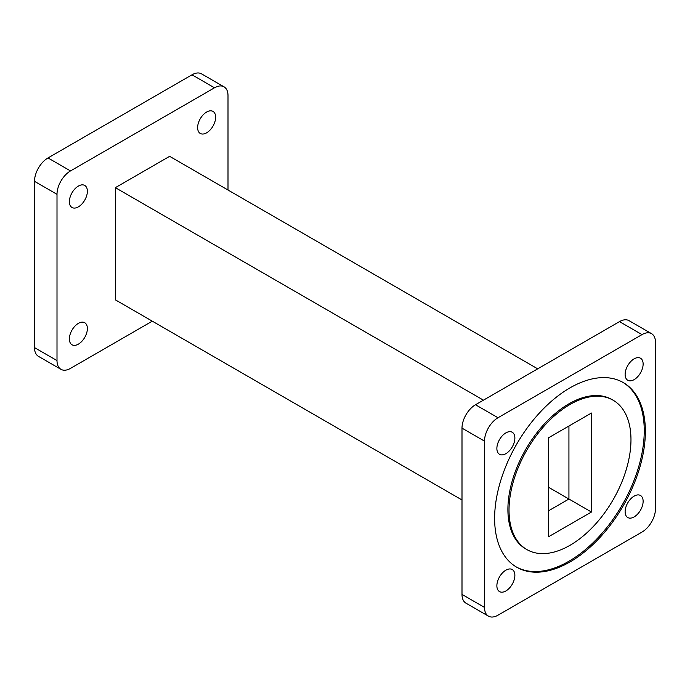 <?xml version="1.0" encoding="UTF-8"?>
<svg xmlns="http://www.w3.org/2000/svg" width="690" height="690" viewBox="0 0 690 690"><rect width="100%" height="100%" fill="white"/><g stroke="black" fill="none" stroke-linecap="round" stroke-linejoin="round"><path stroke-width="1.03" d="M613.117 400.226L611.987 399.57A86.233 49.784 120 0 0 568.879 403.848A86.233 49.784 120 0 0 512.541 479.835A86.233 49.784 120 0 0 525.763 548.93L526.884 549.585A86.233 49.784 120 0 0 570 545.307A86.233 49.784 120 0 0 626.33 469.321A86.233 49.784 120 0 0 613.117 400.226A86.233 49.784 120 0 0 570 404.495A86.233 49.784 120 0 0 513.67 480.482A86.233 49.784 120 0 0 526.884 549.585M570 561.936A106.596 61.548 120 0 0 639.639 468.001A106.596 61.548 120 0 0 623.294 382.588A106.596 61.548 120 0 0 570 387.866A106.596 61.548 120 0 0 500.362 481.801A106.596 61.548 120 0 0 516.707 567.215A106.596 61.548 120 0 0 570 561.936M516.146 566.887A106.596 61.548 120 0 0 568.879 561.289A106.596 61.548 120 0 0 638.362 467.863A106.596 61.548 120 0 0 622.734 382.269M634.127 379.629A12.731 7.348 120 0 0 642.442 368.417A12.731 7.348 120 0 0 640.493 358.214A12.731 7.348 120 0 0 634.127 358.843A12.731 7.348 120 0 0 625.813 370.064A12.731 7.348 120 0 0 627.762 380.259A12.731 7.348 120 0 0 634.127 379.629M505.874 453.675A12.731 7.348 120 0 0 514.188 442.463A12.731 7.348 120 0 0 512.239 432.259A12.731 7.348 120 0 0 505.874 432.889A12.731 7.348 120 0 0 497.559 444.11A12.731 7.348 120 0 0 499.508 454.305A12.731 7.348 120 0 0 505.874 453.675M505.874 590.959A12.731 7.348 120 0 0 514.188 579.747A12.731 7.348 120 0 0 512.239 569.543A12.731 7.348 120 0 0 505.874 570.173A12.731 7.348 120 0 0 497.559 581.394A12.731 7.348 120 0 0 499.508 591.589A12.731 7.348 120 0 0 505.874 590.959M634.127 516.914A12.731 7.348 120 0 0 642.442 505.701A12.731 7.348 120 0 0 640.493 495.498A12.731 7.348 120 0 0 634.127 496.127A12.731 7.348 120 0 0 625.813 507.348A12.731 7.348 120 0 0 627.762 517.543A12.731 7.348 120 0 0 634.127 516.914M548.567 437.779L548.567 536.768L591.434 512.023L591.434 413.034L548.567 437.779M484.501 441.126L484.501 607.407A19.096 11.023 120 0 0 488.451 616.144A19.096 11.023 120 0 0 497.999 615.195L642.002 532.059A19.096 11.023 120 0 0 655.5 508.677L655.5 342.404A19.096 11.023 120 0 0 651.55 333.658A19.096 11.023 120 0 0 642.002 334.607L497.999 417.743A19.096 11.023 120 0 0 484.501 441.126L461.998 428.136L461.998 594.418L484.501 607.407M642.002 334.607L619.499 321.618L475.496 404.754L497.999 417.743M548.567 487.278L568.931 499.034L548.567 510.79L568.931 499.034L568.931 426.023L568.931 499.034L591.434 512.023M461.998 428.136A19.096 11.023 -60 0 1 475.496 404.754M619.499 321.618A19.096 11.023 -60 0 1 629.047 320.669L651.55 333.658M488.451 616.144L465.957 603.155A19.096 11.023 -60 0 1 461.998 594.418M483.44 400.166L115.368 187.663L115.368 299.848L461.998 499.974M537.708 368.839L169.637 156.328L115.368 187.663M206.629 132.816A12.731 7.348 120 0 0 214.944 121.604A12.731 7.348 120 0 0 212.986 111.401A12.731 7.348 120 0 0 206.629 112.03A12.731 7.348 120 0 0 198.306 123.251A12.731 7.348 120 0 0 200.264 133.446A12.731 7.348 120 0 0 206.629 132.816M78.375 206.862A12.731 7.348 120 0 0 86.69 195.641A12.731 7.348 120 0 0 84.741 185.446A12.731 7.348 120 0 0 78.375 186.076A12.731 7.348 120 0 0 70.061 197.288A12.731 7.348 120 0 0 72.01 207.492A12.731 7.348 120 0 0 78.375 206.862M78.375 344.146A12.731 7.348 120 0 0 86.69 332.925A12.731 7.348 120 0 0 84.741 322.73A12.731 7.348 120 0 0 78.375 323.36A12.731 7.348 120 0 0 70.061 334.572A12.731 7.348 120 0 0 72.01 344.776A12.731 7.348 120 0 0 78.375 344.146M228.002 190.026L228.002 95.582A19.096 11.023 120 0 0 224.043 86.845A19.096 11.023 120 0 0 214.504 87.794L70.501 170.93A19.096 11.023 120 0 0 57.003 194.313L57.003 360.585A19.096 11.023 120 0 0 60.953 369.331A19.096 11.023 120 0 0 70.501 368.382L152.292 321.161M214.504 87.794L192.001 74.805L47.998 157.941L70.501 170.93M192.001 74.805A19.096 11.023 -60 0 1 201.549 73.856L224.043 86.845M60.953 369.331L38.45 356.342A19.096 11.023 -60 0 1 34.5 347.596L57.003 360.585M57.003 194.313L34.5 181.323L34.5 347.596M34.5 181.323A19.096 11.023 -60 0 1 47.998 157.941"/></g></svg>
